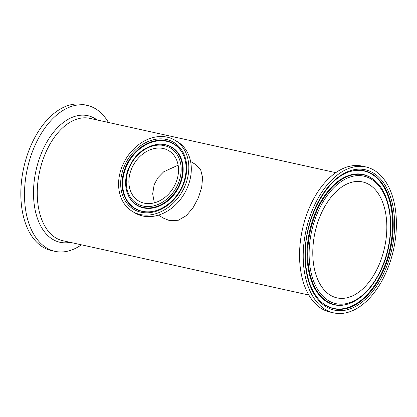 <?xml version="1.0" encoding="UTF-8"?>
<svg xmlns="http://www.w3.org/2000/svg" width="417" height="417" viewBox="0 0 417 417"><rect width="100%" height="100%" fill="white"/><g stroke="black" fill="none" stroke-linecap="round" stroke-linejoin="round"><path stroke-width="0.63" d="M175.02 140.263L177.506 141.754A41.465 32.542 120.9 0 1 188.599 184.476A41.465 32.542 120.9 0 1 134.873 212.889L132.387 211.398A41.465 32.542 120.9 0 1 125.788 159.101A41.465 32.542 120.9 0 1 175.02 140.263A41.465 32.542 120.9 0 1 186.112 182.985A41.465 32.542 120.9 0 1 132.387 211.398M190.595 161.468L195.537 164.428L200.713 169.922L202.61 177.595L201.682 187.421L198.336 197.877L192.941 207.932L186.258 215.662L178.299 220.265L169.547 220.609L163.37 218.096L158.429 215.136M130.792 170.772A29.315 23.008 120.9 0 1 168.77 150.683A29.315 23.008 120.9 0 1 173.436 187.655A29.315 23.008 120.9 0 1 138.632 200.973A29.315 23.008 120.9 0 1 130.792 170.772M108.43 122.462A74.726 44.796 102.4 0 0 87.195 105.412L83.536 104.604A74.726 44.796 102.4 0 0 23.686 167.915A74.726 44.796 102.4 0 0 51.317 250.539L54.976 251.347A74.726 44.796 102.4 0 0 81.419 244.821M87.195 105.412A74.726 44.796 102.4 0 0 27.345 168.723A74.726 44.796 102.4 0 0 54.976 251.347M389.535 263.716A74.726 44.796 -77.6 0 1 333.699 312.88A74.726 44.796 -77.6 0 1 306.068 230.252A74.726 44.796 -77.6 0 1 365.918 166.946A74.726 44.796 -77.6 0 1 389.535 263.716M330.431 295.246A59.37 35.591 -77.6 0 1 316.487 226.551A59.37 35.591 -77.6 0 1 362.608 181.937A59.37 35.591 -77.6 0 1 384.563 247.583A59.37 35.591 -77.6 0 1 337.009 297.884A59.37 35.591 -77.6 0 1 330.431 295.246M333.699 312.88L330.04 312.072A74.726 44.796 -77.6 0 1 302.408 229.444A74.726 44.796 -77.6 0 1 362.258 166.138L365.918 166.946M154.337 202.834L152.679 193.785L154.144 184.767L157.887 177.715L163.662 171.825L178.127 165.174M128.358 170.235A32.432 25.453 120.9 0 1 175.541 152.45A32.432 25.453 120.9 0 1 157.209 204.804A32.432 25.453 120.9 0 1 128.358 170.235M127.837 170.282A33.641 26.401 -59.1 0 0 127.373 193.123A33.641 26.401 -59.1 0 0 159.951 205.221A33.641 26.401 -59.1 0 0 182.568 167.483A33.641 26.401 -59.1 0 0 156.537 144.459C143.146 147.185 133.57 155.77 127.816 170.219C125.048 178.367 124.902 185.998 127.373 193.123L127.498 193.457A33.907 26.61 120.9 0 1 127.435 193.29M156.714 144.433A33.907 26.61 120.9 0 1 156.891 144.407A33.907 26.61 120.9 0 1 180.962 182.135A33.907 26.61 120.9 0 1 153.821 207.843A33.907 26.61 120.9 0 1 127.498 193.457M184.189 182.563A39.01 30.613 -59.1 0 0 149.484 140.977A39.01 30.613 -59.1 0 0 127.43 203.955A39.01 30.613 -59.1 0 0 184.189 182.563M151.418 211.622A37.801 29.664 120.9 0 1 124.584 169.563A37.801 29.664 120.9 0 1 154.837 140.904A37.801 29.664 120.9 0 1 184.189 156.938C186.936 164.804 186.759 173.342 183.647 182.547C178.601 197.564 164.798 209.944 151.418 211.622M151.595 211.596A37.535 29.456 120.9 0 1 125.126 169.808A37.535 29.456 120.9 0 1 155.077 141.368A37.535 29.456 120.9 0 1 184.251 157.105M308.804 295.022L62.811 240.713A62.654 37.561 -77.6 0 1 55.868 237.93A62.654 37.561 -77.6 0 1 43.008 159.57A62.654 37.561 -77.6 0 1 89.822 118.355L335.821 172.659M97.13 119.966A64.812 38.854 102.4 0 0 39.448 158.351A64.812 38.854 102.4 0 0 70.113 242.324M388.008 262.804A71.854 43.076 102.4 0 0 351.02 170.464A71.854 43.076 102.4 0 0 310.399 286.463A71.854 43.076 102.4 0 0 388.008 262.804M386.741 262.283A70.645 42.352 -77.6 0 1 321.596 302.273C310.842 292.135 305.406 276.08 305.275 254.104C304.983 217.413 327.142 177.439 350.473 171.465A70.645 42.352 -77.6 0 1 386.741 262.283M350.228 171.538A70.379 42.19 -77.6 0 1 386.111 262.09A70.379 42.19 -77.6 0 1 321.403 302.101M315.106 219.113A65.276 39.13 -77.6 0 1 385.61 197.622A65.276 39.13 -77.6 0 1 348.711 302.997A65.276 39.13 -77.6 0 1 315.106 219.113M313.839 218.591A66.485 39.86 102.4 0 0 347.971 304.061C361.57 299.458 372.715 287.85 381.404 269.236C395.973 238.243 393.2 195.964 375.149 180.952A66.485 39.86 102.4 0 0 313.839 218.591M347.971 304.061L347.476 304.207A66.751 40.016 -77.6 0 1 313.209 218.399A66.751 40.016 -77.6 0 1 374.763 180.608L375.149 180.952M156.537 144.459L156.891 144.407"/></g></svg>

